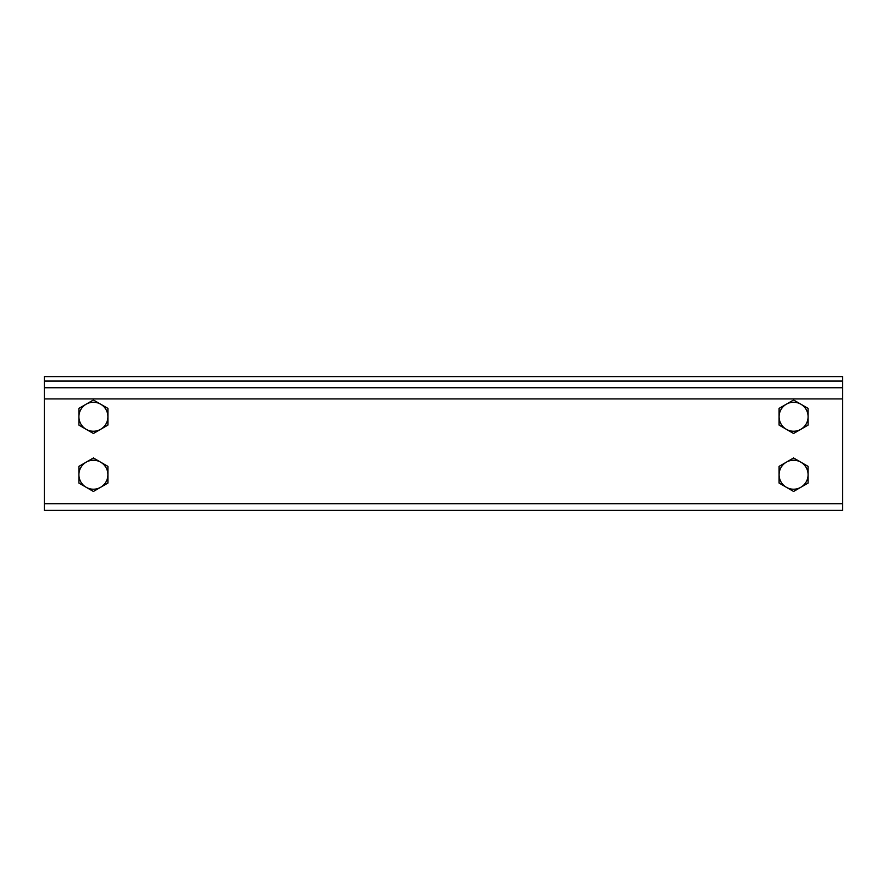 <?xml version="1.0" encoding="UTF-8"?>
<svg xmlns="http://www.w3.org/2000/svg" width="887" height="887" viewBox="0 0 887 887"><rect width="100%" height="100%" fill="white"/><g stroke="black" fill="none" stroke-linecap="round" stroke-linejoin="round"><path stroke-width="1.33" d="M842.65 387.752L842.65 376.598L44.35 376.598L44.35 387.752L842.65 387.752L842.65 503.705L44.35 503.705L44.35 510.402L842.65 510.402L842.65 503.705M44.35 387.752L44.35 503.705M786.348 429.297L779.096 425.106L779.096 416.746A14.491 14.491 0 0 0 800.839 429.297L793.588 433.477L786.348 429.297M779.096 408.375L786.348 404.184A14.491 14.491 0 0 0 779.096 416.746L779.096 408.375M793.588 400.004L800.839 404.184A14.491 14.491 0 0 0 786.348 404.184L793.588 400.004M808.09 416.746L808.09 425.106L800.839 429.297A14.491 14.491 0 0 0 800.839 404.184L808.09 408.375L808.09 416.746M786.348 487.273L779.096 483.082L779.096 474.722A14.491 14.491 0 0 0 800.839 487.273L793.588 491.453L786.348 487.273M779.096 466.351L786.348 462.171A14.491 14.491 0 0 0 779.096 474.722L779.096 466.351M793.588 457.98L800.839 462.171A14.491 14.491 0 0 0 786.348 462.171L793.588 457.98M808.09 474.722L808.09 483.082L800.839 487.273A14.491 14.491 0 0 0 800.839 462.171L808.09 466.351L808.09 474.722M86.161 429.297L78.91 425.106L78.91 416.746A14.491 14.491 0 0 0 100.652 429.297L93.412 433.477L86.161 429.297M78.91 408.375L86.161 404.184A14.491 14.491 0 0 0 78.91 416.746L78.91 408.375M93.412 400.004L100.652 404.184A14.491 14.491 0 0 0 86.161 404.184L93.412 400.004M107.904 416.746L107.904 425.106L100.652 429.297A14.491 14.491 0 0 0 100.652 404.184L107.904 408.375L107.904 416.746M86.161 487.273L78.91 483.082L78.91 474.722A14.491 14.491 0 0 0 100.652 487.273L93.412 491.453L86.161 487.273M78.91 466.351L86.161 462.171A14.491 14.491 0 0 0 78.91 474.722L78.91 466.351M93.412 457.98L100.652 462.171A14.491 14.491 0 0 0 86.161 462.171L93.412 457.98M107.904 474.722L107.904 483.082L100.652 487.273A14.491 14.491 0 0 0 100.652 462.171L107.904 466.351L107.904 474.722M842.65 381.066L44.35 381.066M44.35 398.906L842.65 398.906"/></g></svg>
